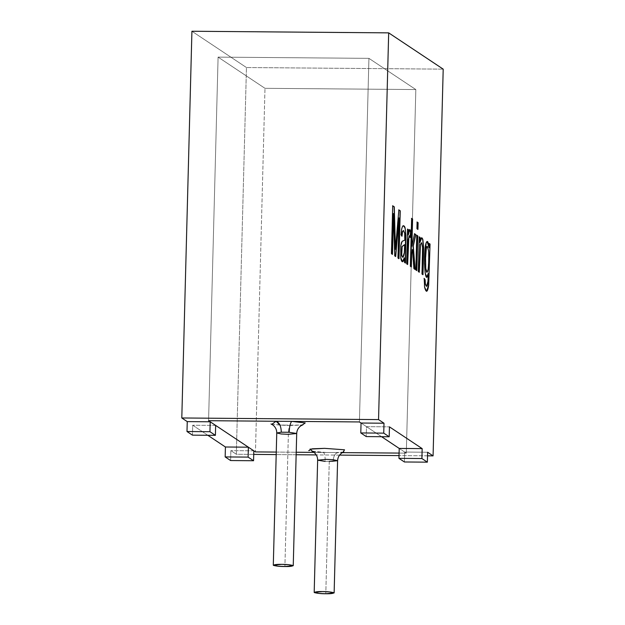 <?xml version="1.0" encoding="UTF-8"?>
<svg xmlns="http://www.w3.org/2000/svg" width="625" height="625" viewBox="0 0 625 625"><rect width="100%" height="100%" fill="white"/><g stroke="black" fill="none" stroke-linecap="round" stroke-linejoin="round"><path stroke-width="0.47" stroke-dasharray="3.12 2.34" d="M271.781 424.297L290.258 425.5C289.258 425.469 288.625 428.414 288.367 434.328L296.703 433.5M218.094 57.117L208.57 420.703L218.094 57.117L368.93 58.352L218.094 57.117L264.984 88.32L415.828 89.555L406.305 453.148L399.219 448.43L406.305 453.148L399.094 453.086L406.305 453.148L415.828 89.555L264.984 88.32L218.094 57.117L208.57 420.703L218.094 57.117L368.93 58.352L415.828 89.555L368.93 58.352L359.414 421.945L368.93 58.352L415.828 89.555L264.984 88.32L255.461 451.906L264.984 88.32L255.461 451.906L264.984 88.32L218.094 57.117L264.984 88.32L415.828 89.555L406.305 453.148L415.828 89.555L368.93 58.352L359.414 421.945L368.93 58.352L218.094 57.117M276.258 452.078L296.211 452.242L276.258 452.078M317.648 460.188L325.195 461.414L329.266 461.398L325.797 593.75L329.266 461.398L333.055 461.477C333.555 455.562 335.453 452.602 338.742 452.594L314.039 452.391L323.016 452.461L308.711 450.617M381.594 436.703L361.047 423.031L381.594 436.703L366.5 426.664L366.242 436.578L366.5 426.664L389.453 426.852L366.5 426.664L381.594 436.703M276.758 432.977L281.141 433.969L288.367 434.328L284.906 566.539L288.367 434.328C288.625 428.414 289.258 425.469 290.258 425.5L302.133 425.094L280 425.125M312.672 451.508L323.016 452.461L338.742 452.594C335.453 452.602 333.555 455.562 333.055 461.477L337.594 460.711M271 423.969C272.727 424.57 283.844 425.523 290.086 425.437L290.258 425.5M323.016 452.461L323.016 452.461C324.469 452.508 325.195 455.492 325.195 461.414C325.195 455.492 324.469 452.508 323.016 452.461M329.266 461.398L325.195 461.414M427.531 455.828L399.031 455.594L427.531 455.828M339.555 455.109L316.266 454.914L339.555 455.109M296.148 454.75L276.195 454.586L296.148 454.75M253.734 454.398L236.32 454.258L246.453 67.531L443.203 69.148L246.453 67.531L236.32 454.258L230.875 450.633L230.609 460.547L230.875 450.633L236.32 454.258L253.734 454.398M207.797 435.273L192.703 425.234L192.445 435.148L192.703 425.234L207.797 435.273M191.922 31.25L246.453 67.531L191.922 31.25M314.039 452.391L342.391 452.617L314.039 452.391M399.094 453.086L406.305 453.148L404.664 452.055L404.406 461.977L404.664 452.055L427.625 452.242L404.664 452.055L406.305 453.148L399.094 453.086M392.469 254.383L391.297 253.711L392.719 205.789L391.297 253.711L392.469 254.383M395.289 249.328L398.859 209.875L395.289 249.328M398.836 258.617L397.828 258.055L398.875 217.969L397.828 258.055L398.836 258.617M395.531 256.422L394.586 255.898L393.375 213.562L394.586 255.898L395.531 256.422M404.508 262.391L404.25 257.883L404.508 262.391M402.438 261.758L400.633 257.875L400.625 245.844L401.969 241.328L404.812 240.125L404.547 233.414L403.234 230.547L404.547 233.414L404.648 240.125L401.969 241.328L400.625 245.844L400.633 257.875L402.438 261.758M401.836 236.016L400.891 234.836L401.469 229.164L402.422 226.227L403.305 225.703L402.422 226.227L401.469 229.164L400.891 234.836L401.836 236.016M405.328 262.938L404.344 262.391L405.328 262.938M402.695 257.289L404.156 252.734L404.516 244.703L404.156 252.734L402.695 257.289M407.648 264.484L406.523 263.836L407.43 229.109L406.523 263.836L407.648 264.484M408.164 234.977L409.438 229.703L408.164 234.977M410.07 237.016L409.32 235.781L410.07 237.016M411.336 266.938L410.211 266.297L411.633 218.375L410.211 266.297L411.336 266.938M411.711 246.352L414.547 233.734L411.711 246.352M414.945 269.336L413.758 268.648L412.32 249.609L413.758 268.648L414.945 269.336M417.93 229.406L416.797 228.758L416.977 222.039L416.797 228.758L417.93 229.406M416.852 270.602L415.719 269.961L416.633 235.227L415.719 269.961L416.852 270.602M419.305 272.234L418.172 271.594L419.078 236.859L418.172 271.594L419.305 272.234M419.82 242.375L421.578 237.797L419.82 242.375M422.828 274.578L421.859 274.047L422.438 247.422L421.336 242.719L422.438 247.422L421.859 274.047L422.828 274.578M426.539 291.289L424.438 287.242L424.055 278.391L424.438 287.242L426.539 291.289M426.547 286.344L427.859 281.086L428.125 273.609L427.859 281.086L426.547 286.344M426.75 277.156L425 273.07L424.344 262.922L425.961 242.992L427.039 241.477L425.961 242.992L424.352 263.156L425.031 273.305L426.75 277.156M428.898 247.742L429.18 243.469L428.898 247.742M426.898 272.281L427.844 269.859C428.516 266.922 428.883 254.727 428.336 250.508L427.195 246.453L428.336 250.508C428.883 254.727 428.516 266.922 427.844 269.859L426.898 272.281M253.828 450.82L230.875 450.633L253.828 450.82M215.656 425.422L192.703 425.234L215.656 425.422M290.086 425.437L302.922 424.805M326.156 452.484L311.898 451.18M343.812 452.016L335.609 452.562"/><path stroke-width="0.94" d="M293.242 565.711L284.906 566.539L278.078 566.219L273.297 565.188L281.633 564.359L288.453 564.68L293.242 565.711L296.703 433.5L289.164 432.273L296.703 433.5L288.367 434.328L281.141 433.969L276.758 432.977L281.297 432.203C281.109 426.164 279.383 422.516 276.125 421.258L271.781 424.297M280 425.125L276.125 421.258L208.57 420.703L359.414 421.945L291.852 421.391L305.227 422.93L302.133 425.094L305.227 422.93L291.852 421.391C290.367 422.602 289.477 426.227 289.164 432.273L281.297 432.203L276.758 432.977C276.789 429.82 275.555 427.203 273.055 425.109L271 423.969M255.461 451.906L276.258 452.078L255.461 451.906L208.57 420.703L255.461 451.906L276.258 452.078L255.461 451.906L253.828 450.82L255.461 451.906M296.211 452.242L314.039 452.391L296.211 452.242M308.711 450.617L312.258 448.805L324.609 448.352L344.531 449.797L343.023 452.305L344.531 449.797L324.609 448.352L309.992 449.133L312.672 451.508M342.391 452.617L399.094 453.086L342.391 452.617M399.219 448.43L381.594 436.703L399.219 448.43L381.594 436.703L399.219 448.43L398.953 458.344L404.406 461.977L427.359 462.164L421.906 458.531L398.953 458.344L399.219 448.43L422.172 448.617L421.906 458.531L427.359 462.164L427.625 452.242L433.078 455.875L427.531 455.828L433.078 455.875L443.203 69.148L433.078 455.875L427.625 452.242L427.359 462.164L404.406 461.977L398.953 458.344L421.906 458.531L422.172 448.617L399.219 448.43M361.047 423.031L359.414 421.945L361.047 423.031L359.414 421.945L208.57 420.703L210.203 421.797L209.945 431.711L186.992 431.523L187.25 421.609L181.797 417.977L191.922 31.25L181.797 417.977L378.547 419.594L384 423.219L383.742 433.141L389.195 436.766L389.453 426.852L422.172 448.617L389.453 426.852L389.195 436.766L383.742 433.141L360.789 432.945L361.047 423.031L360.789 432.945L366.242 436.578L360.789 432.945L383.742 433.141L384 423.219L361.047 423.031L384 423.219L378.547 419.594L388.68 32.867L378.547 419.594L181.797 417.977L187.25 421.609L210.203 421.797L208.57 420.703L359.414 421.945L361.047 423.031M284.906 566.539C289.648 566.641 292.383 566.305 293.102 565.531C290.016 564.727 286.188 564.336 281.633 564.359C276.891 564.266 274.156 564.602 273.43 565.367C276.523 566.172 280.344 566.562 284.906 566.539M325.797 593.75L318.977 593.43L314.188 592.398L322.523 591.57L329.352 591.891L334.133 592.922L325.797 593.75C330.539 593.852 333.273 593.516 334 592.742C330.906 591.938 327.086 591.547 322.523 591.57C317.781 591.477 315.047 591.812 314.32 592.578C317.414 593.383 321.242 593.773 325.797 593.75M334.133 592.922L337.594 460.711L333.219 459.711L325.984 459.359L317.648 460.188L325.984 459.359L333.219 459.711L337.594 460.711L329.266 461.398M276.125 421.258C279.383 422.516 281.109 426.164 281.297 432.203L289.164 432.273C289.477 426.227 290.367 422.602 291.852 421.391L276.125 421.258M325.195 461.414L317.648 460.188L314.188 592.398M248.117 457.109L225.156 456.922L230.609 460.547L253.562 460.734L248.117 457.109L253.562 460.734L253.828 450.82L253.562 460.734L230.609 460.547L225.156 456.922L225.422 447L207.797 435.273L225.422 447L248.375 447.188L248.117 457.109L248.375 447.188L215.656 425.422L248.375 447.188L225.422 447L225.156 456.922L248.117 457.109M399.031 455.594L339.555 455.109L399.031 455.594M316.266 454.914L296.148 454.75L316.266 454.914M276.195 454.586L253.734 454.398L276.195 454.586M443.203 69.148L388.68 32.867L191.922 31.25L388.68 32.867L443.203 69.148M430.047 244.047L428.688 285.359C427.547 292.508 426.18 293.133 424.602 287.242L424.219 278.391L425.133 279.812L425.367 283.922C426.555 287.859 427.445 286.914 428.023 281.086L428.289 273.617C424.734 289.227 423.086 251.219 426.125 242.992C427.32 239.875 428.297 241.461 429.063 247.742L429.18 243.469L430.047 244.047L428.523 285.352L426.539 291.289L428.523 285.352L430.047 244.047L429.18 243.469L429.063 247.742L427.203 241.477L426.125 242.992L424.508 262.922L425.164 273.07L426.828 277.164L428.289 273.617L428.023 281.086L426.633 286.352L425.367 283.922L425.133 279.812L424.219 278.391L424.602 287.242L426.617 291.297L428.688 285.359L430.047 244.047M419.305 272.234L418.336 271.594L419.242 236.859L420.117 237.438L419.984 242.383C420.82 237.367 421.789 236.453 422.883 239.641L423.641 247.57L422.984 274.688L422.023 274.047L422.602 247.43L421.625 242.789L420.484 244.492L419.305 272.234L420.484 244.492L421.625 242.789L422.602 247.43L422.023 274.047L422.984 274.688L423.641 247.57L422.883 239.641L421.664 237.789L419.984 242.383L420.117 237.438L419.242 236.859L418.336 271.594L419.305 272.234M416.852 270.602L415.883 269.961L416.797 235.227L417.758 235.875L416.852 270.602L417.758 235.875L416.797 235.227L415.883 269.961L416.852 270.602M417.93 229.406L416.961 228.758L417.141 222.039L418.109 222.68L417.93 229.406L418.109 222.68L417.141 222.039L416.961 228.758L417.93 229.406M411.336 266.938L410.375 266.297L411.633 218.375L412.594 219.016L411.875 246.352L414.547 233.734L415.805 234.57L413.281 246.023L415.117 269.453L413.922 268.656L412.484 249.609L411.695 253.203L411.336 266.938L411.695 253.203L412.484 249.609L413.922 268.656L415.117 269.453L413.281 246.023L415.805 234.57L414.547 233.734L411.875 246.352L412.594 219.016L411.633 218.375L410.375 266.297L411.336 266.938M407.648 264.484L406.687 263.844L407.594 229.109L408.469 229.688L408.328 234.977C409.195 228.758 409.977 227.859 410.68 232.297L410.188 237.516C409.766 235.578 409.336 235.266 408.914 236.57L407.648 264.484L408.469 239.547L409.406 235.758L410.188 237.516L410.68 232.297L409.602 229.711L408.328 234.977L408.469 229.688L407.594 229.109L406.687 263.844L407.648 264.484M404.508 262.391L404.414 257.891L403.281 261.188C402.187 262.469 401.359 261.367 400.797 257.875L400.789 245.844L401.383 242.805L402.133 241.328L404.812 240.125L404.711 233.414L403.656 230.672L402.602 231.461L401.984 236.234L401.055 234.836L401.633 229.164L402.586 226.227C403.516 225.258 404.352 225.758 405.078 227.727L405.883 235L405.5 263.047L404.508 262.391L405.5 263.047L405.883 235L405.078 227.727L403.383 225.695L402.586 226.227L401.633 229.164L401.055 234.836L401.984 236.234L402.602 231.461L403.656 230.672L404.711 233.414L404.812 240.125L402.133 241.328L400.789 245.844L400.797 257.875L402.516 261.766L403.281 261.188L404.414 257.891L404.508 262.391M392.469 254.383L391.461 253.711L392.719 205.789L394.281 206.828L395.453 249.336L398.859 209.875L400.25 210.797L399 258.727L397.992 258.055L399.039 217.969L395.688 256.523L394.75 255.898L393.539 213.562L392.469 254.383L393.539 213.562L394.75 255.898L395.688 256.523L399.039 217.969L397.992 258.055L399 258.727L400.25 210.797L398.859 209.875L395.453 249.336L394.281 206.828L392.719 205.789L391.461 253.711L392.469 254.383M192.445 435.148L186.992 431.523L192.445 435.148L215.398 435.336L209.945 431.711L215.398 435.336L215.656 425.422L215.398 435.336L192.445 435.148M366.242 436.578L389.195 436.766L366.242 436.578M392.555 205.789L394.281 206.828L395.453 249.336L394.117 206.828L392.555 205.789M398.695 209.875L400.25 210.797L398.836 258.727L400.086 210.797L398.695 209.875M398.875 217.969L395.523 256.523L398.875 217.969M393.375 213.562L392.305 254.375L393.375 213.562M404.25 257.883L402.438 261.758L404.25 257.883M403.234 230.547L403.656 230.672M403.492 230.672L402.438 231.461L401.82 236.234L402.438 231.461L403.492 230.672M403.305 225.703L404.914 227.727L405.523 230.789L405.336 263.047L405.523 230.789L404.914 227.727L403.305 225.703M404.68 244.711L404.32 252.734L402.781 257.305L401.539 255.047L402.695 257.289L401.539 255.047L402.148 246.523L404.68 244.711L402.148 246.523L401.703 255.047C402.625 258.633 403.5 257.859 404.32 252.734L404.68 244.711M404.516 244.703L401.984 246.523L401.539 255.047L401.984 246.523L404.516 244.703M407.43 229.109L408.469 229.688L408.328 234.977L408.305 229.688L407.43 229.109M409.523 229.727L410.68 232.297L410.023 237.508L410.516 232.297L409.523 229.727M409.32 235.781L408.305 239.539L407.484 264.477L408.305 239.539L409.32 235.781M411.469 218.375L412.594 219.016L411.875 246.352L412.43 219.008L411.469 218.375M414.383 233.734L415.805 234.57L413.117 246.023L414.953 269.453L413.117 246.023L415.641 234.57L414.383 233.734M412.32 249.609L411.531 253.203L411.172 266.938L411.531 253.203L412.32 249.609M416.977 222.039L418.109 222.68L417.766 229.406L417.945 222.68L416.977 222.039M416.633 235.227L417.758 235.875L416.688 270.602L417.594 235.875L416.633 235.227M419.078 236.859L420.117 237.438L419.984 242.383L419.953 237.438L419.078 236.859M421.578 237.797L422.719 239.633L423.477 247.562L422.82 274.688L423.477 247.562L422.719 239.633L421.578 237.797M421.461 242.789L420.32 244.492L419.141 272.234L420.32 244.492L421.461 242.789M424.055 278.391L425.133 279.812L425.203 283.922L426.547 286.344L425.203 283.922L424.969 279.812L424.055 278.391M428.125 273.609L426.75 277.156L428.125 273.609M427.117 241.484L429.063 247.742L427.117 241.484M425.562 258.117L426.266 248.953C426.625 247.023 427.016 246.211 427.453 246.5L428.5 250.508C429.047 254.727 428.68 266.922 428.008 269.859L426.977 272.297L425.75 268.359L425.562 258.117L425.586 268.359L426.898 272.281L425.586 268.359L425.562 258.117L425.75 268.359C426.375 273.008 427.133 273.516 428.008 269.859C428.68 266.922 429.047 254.727 428.5 250.508L427.453 246.5C427.016 246.211 426.625 247.023 426.266 248.953L425.562 258.117M427.289 246.5C426.852 246.211 426.461 247.023 426.102 248.953L425.398 258.109L426.102 248.953C426.461 247.023 426.852 246.211 427.289 246.5M429.016 243.469L429.883 244.047L429.016 243.469M209.945 431.711L210.203 421.797L187.25 421.609L186.992 431.523L209.945 431.711M273.297 565.188L276.758 432.977M302.922 424.805L300.844 425.812C298.219 427.766 296.844 430.328 296.703 433.5M311.898 451.18L313.773 452.187C316.383 454.273 317.672 456.938 317.648 460.188M337.594 460.711C337.805 457.188 339.391 454.492 342.375 452.633L343.812 452.016"/></g></svg>
